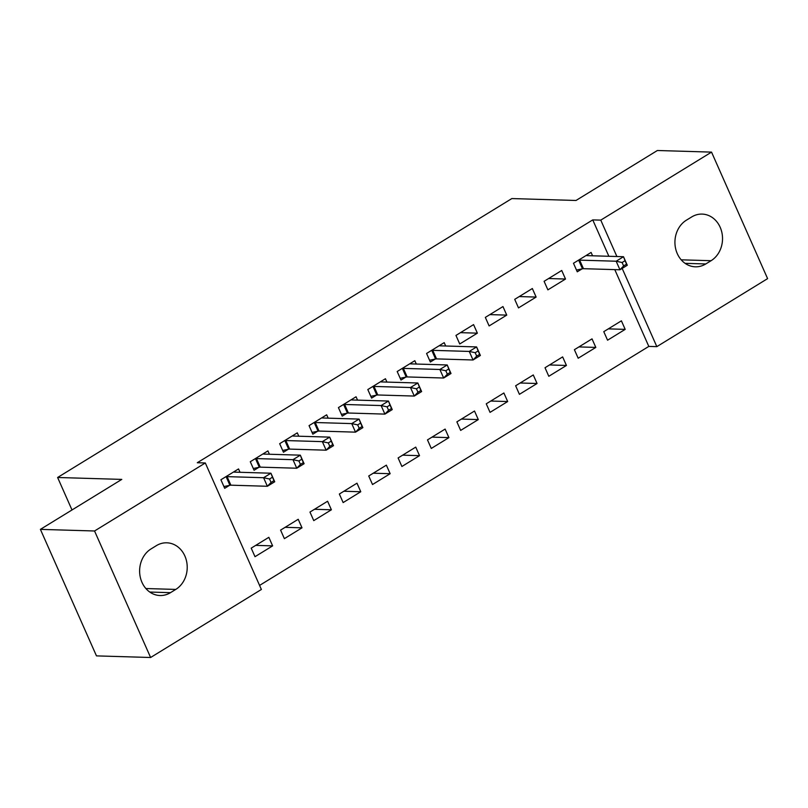 <?xml version="1.0" encoding="UTF-8"?>
<svg xmlns="http://www.w3.org/2000/svg" width="808" height="808" viewBox="0 0 808 808"><rect width="100%" height="100%" fill="white"/><g stroke="black" fill="none" stroke-linecap="round" stroke-linejoin="round"><path stroke-width="1.21" d="M259.57 585.416L648.814 346.41L656.833 346.642L622.17 268.408M261.378 589.476L150.611 657.5L94.546 530.987L205.313 462.974L261.378 589.476M94.546 530.987L40.4 529.371L96.465 655.884L150.611 657.5M40.4 529.371L121.786 479.397L57.61 477.488L511.838 198.566L576.003 200.475L657.389 150.5L711.535 152.116L767.6 278.629L656.833 346.642M57.61 477.488L72.003 509.969M302.01 527.826L298.223 519.281L280.588 530.109L284.376 538.653L302.01 527.826L285.123 527.321M269.407 454.248L267.913 450.894L250.288 461.721L254.076 470.266L258.833 467.347M360.772 491.749L356.984 483.194L339.35 494.021L343.137 502.566L360.772 491.749L343.885 491.244M328.169 418.17L326.674 414.817L309.05 425.634L312.837 434.189L317.594 431.27M419.534 455.661L415.746 447.117L398.112 457.944L401.899 466.489L419.534 455.661L402.647 455.156M386.921 382.083L385.436 378.73L367.812 389.557L371.599 398.102L376.356 395.183M478.296 419.584L474.508 411.03L456.874 421.857L460.661 430.401L478.296 419.584L461.398 419.079M445.683 346.006L444.198 342.642L426.574 353.47L430.361 362.024L435.118 359.095M537.057 383.497L533.27 374.952L515.635 385.769L519.423 394.324L537.057 383.497L520.16 382.992M502.96 306.565L485.335 317.392L489.123 325.937L506.747 315.11L502.96 306.565M595.819 347.42L592.022 338.865L574.397 349.692L578.185 358.237L595.819 347.42L578.922 346.915M561.722 270.478L544.097 281.305L547.885 289.86L565.509 279.033L561.722 270.478M648.814 346.41L614.787 269.62M608.879 256.277L592.749 219.897L197.293 462.731L205.313 462.974M592.587 255.793L591.102 252.439L573.478 263.267L577.265 271.811L582.023 268.892M625.19 329.371L621.403 320.826L603.778 331.654L607.565 340.198L625.19 329.371L608.303 328.866M532.341 288.527L514.716 299.344L518.504 307.899L536.128 297.071L532.341 288.527M566.438 365.458L562.641 356.904L545.016 367.731L548.804 376.286L566.438 365.458L549.541 364.953M473.579 324.604L455.954 335.431L459.742 343.976L477.366 333.159L473.579 324.604M507.676 401.536L503.889 392.991L486.254 403.818L490.042 412.363L507.676 401.536L490.779 401.041M416.302 364.044L414.817 360.691L397.193 371.518L400.98 380.063L405.737 377.144M448.915 437.623L445.127 429.078L427.493 439.895L431.28 448.45L448.915 437.623L432.017 437.118M357.55 400.122L356.055 396.768L338.431 407.596L342.218 416.14L346.975 413.221M390.153 473.7L386.365 465.156L368.731 475.983L372.518 484.527L390.153 473.7L373.266 473.205M298.788 436.209L297.294 432.856L279.669 443.683L283.457 452.228L288.214 449.309M331.391 509.787L327.604 501.243L309.969 512.06L313.756 520.615L331.391 509.787L314.504 509.282M240.026 472.296L238.532 468.933L220.907 479.76L224.695 488.315L229.452 485.386M272.629 545.875L268.842 537.32L251.207 548.147L255.005 556.692L272.629 545.875L255.742 545.37M170.468 592.668A24.745 21.149 -88.3 0 1 160.034 595.526A24.745 21.149 -88.3 0 1 140.127 576.427A24.745 21.149 -88.3 0 1 151.076 548.905L156.358 545.653A24.745 21.149 -88.3 0 1 166.802 542.804A24.745 21.149 -88.3 0 1 186.709 561.903A24.745 21.149 -88.3 0 1 175.76 589.426L170.468 592.668L149.793 592.052M592.749 219.897L600.768 220.129L711.535 152.116M691.678 216.948A24.745 21.149 -88.3 0 1 702.112 214.09A24.745 21.149 -88.3 0 1 722.019 233.189A24.745 21.149 -88.3 0 1 711.07 260.711L705.778 263.953A24.745 21.149 -88.3 0 1 695.345 266.812A24.745 21.149 -88.3 0 1 675.438 247.713A24.745 21.149 -88.3 0 1 686.386 220.19L691.678 216.948M616.898 256.52L600.768 220.129M548.622 278.528L565.509 279.033M519.241 296.566L536.128 297.071M489.86 314.605L506.747 315.11M460.479 332.654L477.366 333.159M622.099 262.519L623.625 265.933L626.553 264.135L625.038 260.711L622.099 262.519L616.161 261.226L623.503 256.712L627.291 265.266L619.948 269.771L616.161 261.226L579.659 260.136A3.868 0.98 -23.9 0 0 578.7 260.247L578.235 260.348M586.345 255.358L586.467 255.48A3.868 0.98 -23.9 0 0 587.002 255.631L623.503 256.712L625.038 260.711M623.625 265.933L619.948 269.771L583.447 268.69A3.868 0.98 -23.9 0 0 582.487 268.791L576.478 270.054M626.553 264.135L627.291 265.266M475.205 352.722L476.72 356.146L479.659 354.338L478.144 350.914L475.205 352.722L469.256 351.43L476.599 346.925L480.386 355.469L473.044 359.984L469.256 351.43L432.755 350.349A3.868 0.98 -23.9 0 0 431.795 350.45L431.331 350.551M439.441 345.571L439.562 345.683A3.868 0.98 -23.9 0 0 440.097 345.834L476.599 346.925L478.144 350.914M476.72 356.146L473.044 359.984L436.542 358.893A3.868 0.98 -23.9 0 0 435.583 359.005L429.583 360.257M479.659 354.338L480.386 355.469M445.824 370.761L447.339 374.185L450.278 372.377L448.763 368.963L445.824 370.761L439.875 369.478L447.218 364.964L451.005 373.508L443.663 378.023L439.875 369.478L403.374 368.387A3.868 0.98 -23.9 0 0 402.414 368.499L401.95 368.589M410.06 363.61L410.181 363.721A3.868 0.98 -23.9 0 0 410.716 363.873L447.218 364.964L448.763 368.963M447.339 374.185L443.663 378.023L407.161 376.932A3.868 0.98 -23.9 0 0 406.202 377.043L400.202 378.296M450.278 372.377L451.005 373.508M416.443 388.81L417.958 392.223L420.897 390.426L419.382 387.002L416.443 388.81L410.494 387.517L417.837 383.002L421.625 391.557L414.282 396.061L410.494 387.517L373.993 386.426A3.868 0.98 -23.9 0 0 373.033 386.537L372.569 386.638M380.679 381.649L380.8 381.77A3.868 0.98 -23.9 0 0 381.336 381.921L417.837 383.002L419.382 387.002M417.958 392.223L414.282 396.061L377.78 394.981A3.868 0.98 -23.9 0 0 376.821 395.082L370.821 396.344M420.897 390.426L421.625 391.557M387.062 406.848L388.577 410.262L391.516 408.464L390.001 405.04L387.062 406.848L381.113 405.555L388.456 401.051L392.244 409.595L384.901 414.11L381.113 405.555L344.612 404.475A3.868 0.98 -23.9 0 0 343.652 404.576L343.188 404.677M351.298 399.687L351.419 399.809A3.868 0.98 -23.9 0 0 351.955 399.96L388.456 401.051L390.001 405.04M388.577 410.262L384.901 414.11L348.399 413.019A3.868 0.98 -23.9 0 0 347.44 413.13L341.441 414.383M391.516 408.464L392.244 409.595M357.681 424.887L359.196 428.311L362.136 426.503L360.62 423.089L357.681 424.887L351.733 423.604L359.075 419.089L362.863 427.634L355.52 432.149L351.733 423.604L315.231 422.513A3.868 0.98 -23.9 0 0 314.272 422.624L313.807 422.715M321.917 417.736L322.038 417.847A3.868 0.98 -23.9 0 0 322.584 417.999L359.075 419.089L360.62 423.089M359.196 428.311L355.52 432.149L319.019 431.058A3.868 0.98 -23.9 0 0 318.059 431.169L312.06 432.421M362.136 426.503L362.863 427.634M328.3 442.925L329.816 446.349L332.755 444.541L331.24 441.128L328.3 442.925L322.352 441.643L329.694 437.128L333.482 445.683L326.139 450.187L322.352 441.643L285.85 440.552A3.868 0.98 -23.9 0 0 284.891 440.663L284.426 440.754M292.546 435.775L292.658 435.886A3.868 0.98 -23.9 0 0 293.203 436.047L329.694 437.128L331.24 441.128M329.816 446.349L326.139 450.187L289.638 449.096A3.868 0.98 -23.9 0 0 288.678 449.208L282.679 450.46M332.755 444.541L333.482 445.683M298.92 460.974L300.435 464.388L303.374 462.59L301.859 459.166L298.92 460.974L292.971 459.681L300.313 455.167L304.101 463.721L296.758 468.226L292.971 459.681L256.469 458.591A3.868 0.98 -23.9 0 0 255.51 458.702L255.045 458.803M263.166 453.813L263.277 453.934A3.868 0.98 -23.9 0 0 263.822 454.086L300.313 455.167L301.859 459.166M300.435 464.388L296.758 468.226L260.257 467.145A3.868 0.98 -23.9 0 0 259.297 467.246L253.298 468.509M303.374 462.59L304.101 463.721M269.539 479.013L271.054 482.426L273.993 480.629L272.478 477.205L269.539 479.013L263.59 477.72L270.933 473.215L274.72 481.76L267.377 486.275L263.59 477.72L227.088 476.639A3.868 0.98 -23.9 0 0 226.129 476.74L225.664 476.841M233.785 471.862L233.906 471.973A3.868 0.98 -23.9 0 0 234.441 472.125L270.933 473.215L272.478 477.205M271.054 482.426L267.377 486.275L230.876 485.184A3.868 0.98 -23.9 0 0 229.916 485.295L223.917 486.547M273.993 480.629L274.72 481.76M711.07 260.711L681.205 259.822M705.778 263.953L685.103 263.337M175.76 589.426L145.884 588.537M579.659 260.136L583.447 268.69M578.7 260.247L582.487 268.791M432.755 350.349L436.542 358.893M431.795 350.45L435.583 359.005M403.374 368.387L407.161 376.932M402.414 368.499L406.202 377.043M373.993 386.426L377.78 394.981M373.033 386.537L376.821 395.082M344.612 404.475L348.399 413.019M343.652 404.576L347.44 413.13M315.231 422.513L319.019 431.058M314.272 422.624L318.059 431.169M285.85 440.552L289.638 449.096M284.891 440.663L288.678 449.208M256.469 458.591L260.257 467.145M255.51 458.702L259.297 467.246M227.088 476.639L230.876 485.184M226.129 476.74L229.916 485.295"/></g></svg>
